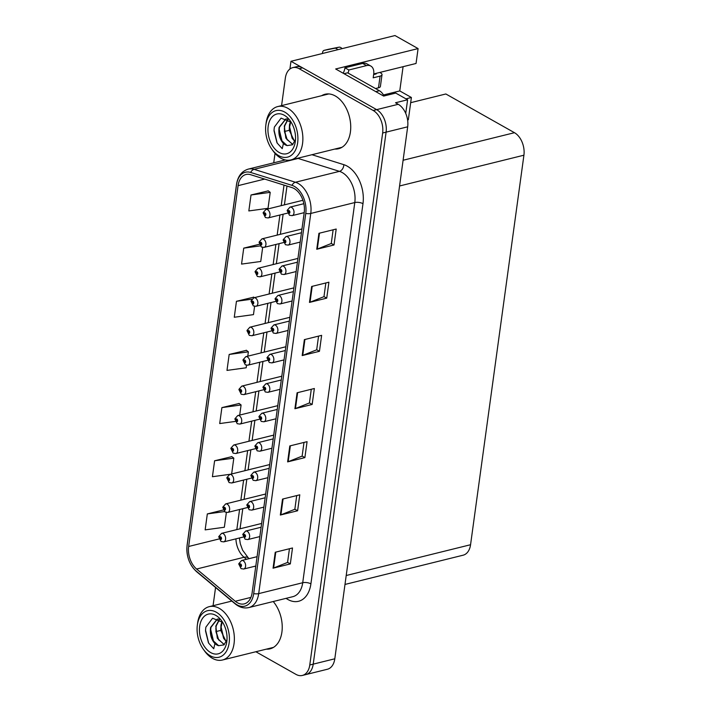 <?xml version="1.0" encoding="UTF-8"?>
<svg xmlns="http://www.w3.org/2000/svg" width="711" height="711" viewBox="0 0 711 711"><rect width="100%" height="100%" fill="white"/><g stroke="black" fill="none" stroke-linecap="round" stroke-linejoin="round"><path stroke-width="1.07" d="M405.732 113.413L407.599 99.771L395.734 93.079L383.656 96.074L335.663 68.985L418.086 48.588L416.051 63.475L373.719 73.944M255.853 651.738L295.954 674.375A17.544 11.394 -103.9 0 0 302.353 675.45L327.389 669.255A17.544 11.394 -103.9 0 0 334.801 658.795L407.679 126.807A17.544 11.394 -103.9 0 0 398.231 104.295L395.52 102.766L407.599 99.771M334.801 658.795L313.222 664.136A17.544 11.394 -103.9 0 1 305.81 674.597A17.544 11.394 -103.9 0 0 313.222 664.136L386.1 132.148A17.544 11.394 -103.9 0 0 376.652 109.636L290.977 61.288L394.987 35.55L418.086 48.588M290.977 61.288L289.919 69.003M410.674 102.686L445.85 93.976L514.471 132.699A17.544 11.394 76.1 0 1 523.918 155.202L470.558 544.733A17.544 11.394 76.1 0 1 463.137 555.193L344.986 584.442M405.945 98.838L411.393 97.487L408.327 119.812L407.599 119.999M411.393 97.487L399.76 90.928L383.469 94.963M403.084 66.683L399.76 90.928M334.819 149.052A28.067 18.228 -103.9 0 0 338.552 148.732A28.067 18.228 -103.9 0 0 350.665 124.674A28.067 18.228 -103.9 0 0 335.308 95.976A28.067 18.228 -103.9 0 0 325.069 94.252A28.067 18.228 -103.9 0 0 321.612 95.709M326.829 93.959A28.067 18.228 -103.9 0 0 325.069 94.856M294.141 188.548A18.708 12.149 76.1 0 1 304.219 212.562L252.138 592.734A18.708 12.149 76.1 0 1 244.229 603.888A18.708 12.149 76.1 0 1 235.288 601.266L196.609 569.022A18.708 12.149 76.1 0 1 188.646 546.483L238.078 185.66A18.708 12.149 76.1 0 1 245.988 174.497A18.708 12.149 76.1 0 1 250.619 174.693L291.954 187.588A18.708 12.149 76.1 0 1 294.141 188.548M294.434 186.424A21.046 13.669 -103.9 0 0 291.972 185.349L250.636 172.444A21.046 13.669 -103.9 0 0 236.523 184.78L187.1 545.613A21.046 13.669 -103.9 0 0 196.049 570.96L234.728 603.212A21.046 13.669 -103.9 0 0 253.694 593.605L305.766 213.433A21.046 13.669 -103.9 0 0 294.434 186.424M302.353 675.45A17.544 11.394 -103.9 0 0 309.774 664.989L313.222 664.136L386.1 132.148A17.544 11.394 -103.9 0 0 376.652 109.636L302.61 67.856A17.544 11.394 -103.9 0 0 296.211 66.772L292.754 67.634A17.544 11.394 -103.9 0 0 285.342 78.094L281.574 105.619M289.439 548.732L287.564 562.437L273.611 568.018A4.675 1.857 -172.2 0 1 273.06 568.196L290.319 563.921L292.505 547.977L275.246 552.251L273.06 568.196M287.573 562.365L290.319 563.921M296.718 495.576L294.843 509.28L280.898 514.862A4.675 1.857 -172.2 0 1 280.338 515.04L297.607 510.765L299.784 494.82L282.525 499.095L280.338 515.04M294.852 509.209L297.607 510.765M304.006 442.42L302.122 456.124L288.177 461.706A4.675 1.857 -172.2 0 1 287.626 461.883L304.886 457.608L307.072 441.664L289.804 445.939L287.626 461.883M302.131 456.053L304.886 457.608M333.13 229.795L331.255 243.5L317.302 249.081A4.675 1.857 -172.2 0 1 316.75 249.259L334.01 244.984L336.196 229.04L318.937 233.306L316.75 249.259M331.264 243.429L334.01 244.984M325.842 282.951L323.967 296.656L310.023 302.237A4.675 1.857 -172.2 0 1 309.472 302.415L326.731 298.14L328.917 282.196L311.649 286.471L309.472 302.415M323.976 296.585L326.731 298.14M318.564 336.107L316.688 349.812L302.735 355.393A4.675 1.857 -172.2 0 1 302.184 355.571L319.452 351.296L321.63 335.352L304.37 339.627L302.184 355.571M316.697 349.741L319.452 351.296M311.285 389.264L309.409 402.968L295.456 408.549A4.675 1.857 -172.2 0 1 294.905 408.727L312.165 404.452L314.351 388.508L297.091 392.783L294.905 408.727M309.418 402.897L312.165 404.452M266.314 649.152A28.067 18.228 -103.9 0 0 270.047 648.832A28.067 18.228 -103.9 0 0 282.151 629.706A28.067 18.228 -103.9 0 0 273.237 601.533M309.774 664.989L382.642 133.001A17.544 11.394 -103.9 0 0 373.204 110.489L299.153 68.709A17.544 11.394 -103.9 0 0 292.754 67.634M275.033 153.363L273.735 162.81M215.566 587.499L213.069 605.71M231.848 456.649L214.606 460.764L212.42 476.717L230.604 474.228M223.245 509.983L207.328 513.92L205.141 529.873L224.347 527.251L226.365 512.489M253.694 297.18L236.452 301.295L234.266 317.248L253.471 314.626L254.6 306.352M259.302 244.291L243.731 248.139L241.553 264.092L260.75 261.47L262.67 247.455M268.26 190.868L251.019 194.983L248.832 210.936L268.029 208.314L270.216 192.361L268.109 190.752M239.127 403.493L221.894 407.607L219.708 423.56L235.261 421.436M246.415 350.336L229.173 354.451L226.987 370.404L246.184 367.783L246.53 365.241M247.775 356.184L248.37 351.829L246.264 350.221M229.173 354.451L248.37 351.829M254.325 297.66L253.543 297.065M236.452 301.295L251.792 299.207M243.731 248.139L260.119 245.908M251.019 194.983L270.216 192.361M239.705 415.082L241.091 404.986L238.976 403.377M221.894 407.607L241.091 404.986M231.644 473.979L233.812 458.142L231.697 456.533M214.606 460.764L233.812 458.142M207.328 513.92L224.427 511.591M269.771 648.299A28.067 18.228 -103.9 0 0 271.744 648.272M338.267 148.199A28.067 18.228 -103.9 0 0 340.249 148.181M218.819 536.689A2.924 1.075 5.9 0 0 218.775 536.823A2.924 1.075 5.9 0 0 219.53 537.658A1.458 0.951 -103.9 0 0 220.321 539.48A1.458 0.951 -103.9 0 0 221.476 538.698A1.458 0.951 -103.9 0 0 220.686 536.823A1.458 0.951 -103.9 0 0 219.539 537.543L220.579 537.614L220.641 538.716L219.53 537.658M220.73 537.756L220.117 537.907M219.539 537.543A2.924 1.244 -170.2 0 1 218.819 536.512L221.61 533.357A4.382 2.844 76.1 0 1 223.21 533.632A4.382 2.844 76.1 0 1 225.609 538.111A4.382 2.844 76.1 0 1 223.716 541.871L221.041 541.489L218.775 536.823M220.757 537.792L220.117 537.951M238.816 563.832A2.924 1.075 5.9 0 0 238.78 563.974A2.924 1.075 5.9 0 0 239.527 564.81A1.458 0.951 -103.9 0 0 240.327 566.631A1.458 0.951 -103.9 0 0 241.473 565.849A1.458 0.951 -103.9 0 0 240.691 563.974A1.458 0.951 -103.9 0 0 239.545 564.694L240.576 564.765L240.647 565.867L239.527 564.81M240.736 564.907L240.122 565.058M239.545 564.694A2.924 1.244 -170.2 0 1 238.825 563.663L241.607 560.508A4.382 2.844 76.1 0 1 243.206 560.775A4.382 2.844 76.1 0 1 245.606 565.263A4.382 2.844 76.1 0 1 243.713 569.022L241.047 568.64L238.78 563.974M240.762 564.943L240.114 565.103M222.854 507.236A2.924 1.075 5.9 0 0 222.81 507.378A2.924 1.075 5.9 0 0 223.565 508.214A1.458 0.951 -103.9 0 0 224.356 510.027A1.458 0.951 -103.9 0 0 225.503 509.245A1.458 0.951 -103.9 0 0 224.72 507.37A1.458 0.951 -103.9 0 0 223.574 508.098L224.614 508.169L224.676 509.272L223.565 508.214M224.765 508.312L224.152 508.463M223.574 508.098A2.924 1.244 -170.2 0 1 222.854 507.067L225.645 503.912A4.382 2.844 76.1 0 1 227.244 504.179A4.382 2.844 76.1 0 1 229.644 508.667A4.382 2.844 76.1 0 1 227.751 512.427L225.076 512.044L222.81 507.378M224.792 508.347L224.143 508.507M226.889 477.792A2.924 1.075 5.9 0 0 226.845 477.925A2.924 1.075 5.9 0 0 227.591 478.761A1.458 0.951 -103.9 0 0 228.391 480.583A1.458 0.951 -103.9 0 0 229.537 479.801A1.458 0.951 -103.9 0 0 228.755 477.925A1.458 0.951 -103.9 0 0 227.609 478.645L228.64 478.716L228.711 479.818L227.591 478.761M228.8 478.858L228.187 479.01M227.609 478.645A2.924 1.244 -170.2 0 1 226.889 477.614L229.68 474.459A4.382 2.844 76.1 0 1 231.279 474.735A4.382 2.844 76.1 0 1 233.679 479.214A4.382 2.844 76.1 0 1 231.786 482.973L229.111 482.591L226.845 477.925M228.826 478.894L228.178 479.054M230.924 448.339A2.924 1.075 5.9 0 0 230.879 448.481A2.924 1.075 5.9 0 0 231.626 449.316A1.458 0.951 -103.9 0 0 232.426 451.13A1.458 0.951 -103.9 0 0 233.572 450.347A1.458 0.951 -103.9 0 0 232.79 448.472A1.458 0.951 -103.9 0 0 231.644 449.201L232.675 449.272L232.746 450.374L231.626 449.316M232.835 449.414L232.221 449.565M231.644 449.201A2.924 1.244 -170.2 0 1 230.924 448.17L233.706 445.015A4.382 2.844 76.1 0 1 235.305 445.282A4.382 2.844 76.1 0 1 237.714 449.77A4.382 2.844 76.1 0 1 235.821 453.529L233.146 453.147L230.879 448.481M232.861 449.45L232.213 449.61M242.851 534.388A2.924 1.075 5.9 0 0 242.815 534.53A2.924 1.075 5.9 0 0 243.562 535.365A1.458 0.951 -103.9 0 0 244.362 537.178A1.458 0.951 -103.9 0 0 245.508 536.396A1.458 0.951 -103.9 0 0 244.717 534.521A1.458 0.951 -103.9 0 0 243.58 535.25L244.611 535.321L244.682 536.414L243.562 535.365M244.771 535.454L244.157 535.605M243.58 535.25A2.924 1.244 -170.2 0 1 242.86 534.219L245.642 531.064A4.382 2.844 76.1 0 1 247.241 531.33A4.382 2.844 76.1 0 1 249.641 535.81A4.382 2.844 76.1 0 1 247.748 539.569L245.082 539.187L242.815 534.53M244.797 535.499L244.149 535.659M246.886 504.934A2.924 1.075 5.9 0 0 246.85 505.077A2.924 1.075 5.9 0 0 247.597 505.912A1.458 0.951 -103.9 0 0 248.388 507.734A1.458 0.951 -103.9 0 0 249.543 506.952A1.458 0.951 -103.9 0 0 248.752 505.077A1.458 0.951 -103.9 0 0 247.615 505.797L248.646 505.868L248.717 506.97L247.597 505.912M248.797 506.01L248.192 506.161M247.615 505.797A2.924 1.244 -170.2 0 1 246.886 504.766L249.677 501.611A4.382 2.844 76.1 0 1 251.276 501.877A4.382 2.844 76.1 0 1 253.676 506.365A4.382 2.844 76.1 0 1 251.783 510.125L249.117 509.743L246.85 505.077M248.832 506.045L248.183 506.205M250.921 475.49A2.924 1.075 5.9 0 0 250.885 475.632A2.924 1.075 5.9 0 0 251.632 476.468A1.458 0.951 -103.9 0 0 252.423 478.281A1.458 0.951 -103.9 0 0 253.578 477.499A1.458 0.951 -103.9 0 0 252.787 475.623A1.458 0.951 -103.9 0 0 251.65 476.352L252.681 476.423L252.752 477.516L251.632 476.468M252.832 476.557L252.227 476.708M251.65 476.352A2.924 1.244 -170.2 0 1 250.921 475.321L253.711 472.166A4.382 2.844 76.1 0 1 255.311 472.433A4.382 2.844 76.1 0 1 257.711 476.912A4.382 2.844 76.1 0 1 255.818 480.672L253.143 480.289L250.885 475.632M252.858 476.601L252.218 476.761M254.956 446.046A2.924 1.075 5.9 0 0 254.911 446.179A2.924 1.075 5.9 0 0 255.667 447.015A1.458 0.951 -103.9 0 0 256.458 448.837A1.458 0.951 -103.9 0 0 257.613 448.054A1.458 0.951 -103.9 0 0 256.822 446.179A1.458 0.951 -103.9 0 0 255.684 446.899L256.715 446.97L256.778 448.072L255.667 447.015M256.867 447.112L256.253 447.263M255.684 446.899A2.924 1.244 -170.2 0 1 254.956 445.868L257.746 442.713A4.382 2.844 76.1 0 1 259.346 442.98A4.382 2.844 76.1 0 1 261.746 447.468A4.382 2.844 76.1 0 1 259.853 451.227L257.178 450.845L254.911 446.179M256.893 447.148L256.253 447.308M378.492 87.808A5.848 2.32 7.8 0 0 380.412 86.413L382.011 74.717A5.848 2.32 -172.2 0 1 380.101 76.113L378.492 87.808L375.515 88.546M343.164 73.224A11.696 7.581 119.4 0 0 344.959 67.803L348.834 69.989L366.529 65.608A11.696 7.581 -60.6 0 1 370.822 66.052A11.696 7.581 -60.6 0 1 373.702 74.104L373.195 77.828L380.101 76.113M384.02 95.976A11.696 7.59 -103.9 0 0 379.407 90.741L347.617 72.806L344.008 73.695M348.834 69.989A11.696 7.581 -60.6 0 1 348.079 73.064M344.959 67.803L362.654 63.421A11.696 7.581 -60.6 0 1 366.938 63.866L370.822 66.052M373.639 74.566L376.217 73.926L375.479 73.509M379.798 72.442L380.536 72.86A5.848 2.32 -172.2 0 1 382.011 74.717M322.518 53.485A3.733 2.426 76.1 0 1 324.136 50.357A3.733 2.426 76.1 0 1 324.198 50.348L334.961 48.197A5.848 3.795 -103.9 0 1 337.761 49.717M342.071 48.641A5.848 3.795 -103.9 0 0 339.28 47.13L328.509 49.281A3.733 2.426 -103.9 0 0 328.446 49.29A3.733 2.426 -103.9 0 0 328.384 49.308M339.28 47.13L334.961 48.197M337.476 47.441L333.166 48.508M290.515 121.528L289.493 124.727L289.244 130.317L294.745 141.8M294.861 141.533L292.097 138.156L289.519 127.376L290.719 121.75M287.875 119.332L284.311 126.007L285.813 138.076L292.71 144.591M288.026 119.43L284.658 125.927L284.418 131.508L286.889 139.383L292.852 144.466M287.048 118.87L285.662 119.066L279.13 127.296C278.214 133.819 279.645 139.223 283.431 143.506L282.231 148.652L277.174 143.062L274.028 130.024L274.366 127.073L281.076 118.124L291.146 122.239M283.44 143.515A13.447 8.736 76.1 0 0 287.146 145.604L281.698 140.645L279.156 129.909L279.485 127.207L285.84 119.021M294.674 130.797L294.967 132.122M278.765 155.673A23.97 15.571 76.1 0 1 271.842 149.177A23.97 15.571 76.1 0 1 265.852 124.976A23.97 15.571 76.1 0 1 284.738 112.089A23.97 15.571 76.1 0 1 297.642 142.849A23.97 15.571 76.1 0 1 278.765 155.673M265.852 124.976L266.11 123.03A27.48 17.846 76.1 0 1 266.118 122.959A27.48 17.846 76.1 0 1 277.734 106.57A27.48 17.846 76.1 0 1 287.759 108.259A27.48 17.846 76.1 0 1 302.557 143.524A27.48 17.846 76.1 0 1 290.941 159.913A27.48 17.846 76.1 0 1 280.916 158.224A27.48 17.846 76.1 0 1 272.98 150.776L271.842 149.177M342.009 147.275A27.48 17.846 76.1 0 1 341.867 147.31L290.941 159.913M277.734 106.57L328.66 93.968A27.48 17.846 76.1 0 1 328.802 93.932M268.18 126.229A20.459 13.287 76.1 0 1 290.212 120.826A20.459 13.287 76.1 0 1 295.323 141.489A20.459 13.287 76.1 0 1 295.314 141.542A20.459 13.287 76.1 0 1 279.201 152.492A20.459 13.287 76.1 0 1 268.18 126.229M287.146 145.604L292.461 144.786L295.509 139.552M284.364 128.078L284.533 131.037L287.226 139.951M279.183 129.393L282.063 141.249M274.011 130.762L276.943 142.644M289.555 126.762L292.425 138.689M222.01 621.618L220.988 624.827L220.739 630.408L226.24 641.891M226.356 641.624L223.592 638.247L221.014 627.475L222.223 621.849M219.37 619.432L215.806 626.107L217.308 638.167L224.205 644.681M219.521 619.521L216.153 626.018L215.913 631.599L218.384 639.473L224.347 644.557M218.553 618.961L217.157 619.157L210.625 627.386C209.709 633.91 211.149 639.313 214.926 643.606L213.727 648.743L208.679 643.162L205.523 630.115L205.861 627.164L212.571 618.223L222.641 622.329M227.005 639.642L223.956 644.886L218.641 645.695L213.193 640.735L210.652 629.999L210.98 627.298L217.335 619.112M226.169 630.888L226.462 632.221M218.641 645.704A13.447 8.736 76.1 0 1 214.935 643.606M210.26 655.773A23.97 15.571 76.1 0 1 203.337 649.276A23.97 15.571 76.1 0 1 197.347 625.067A23.97 15.571 76.1 0 1 216.233 612.18A23.97 15.571 76.1 0 1 229.138 642.948A23.97 15.571 76.1 0 1 210.26 655.773M197.347 625.067L197.605 623.12A27.48 17.846 76.1 0 1 197.614 623.058A27.48 17.846 76.1 0 1 209.23 606.661A27.48 17.846 76.1 0 1 219.255 608.349A27.48 17.846 76.1 0 1 234.052 643.615A27.48 17.846 76.1 0 1 222.436 660.012A27.48 17.846 76.1 0 1 212.411 658.324A27.48 17.846 76.1 0 1 204.475 650.876L203.337 649.276M273.504 647.365A27.48 17.846 76.1 0 1 273.362 647.41L222.436 660.012M199.675 626.32A20.459 13.287 76.1 0 1 221.708 620.916A20.459 13.287 76.1 0 1 226.818 641.58A20.459 13.287 76.1 0 1 226.818 641.633A20.459 13.287 76.1 0 1 210.696 652.582A20.459 13.287 76.1 0 1 199.675 626.32M215.86 628.168L216.028 631.128L218.721 640.042M210.678 629.493L213.558 641.349M205.506 630.853L208.439 642.744M221.05 626.853L223.921 638.78M234.95 418.895A2.924 1.075 5.9 0 0 234.914 419.037A2.924 1.075 5.9 0 0 235.661 419.863A1.458 0.951 -103.9 0 0 236.461 421.685A1.458 0.951 -103.9 0 0 237.607 420.903A1.458 0.951 -103.9 0 0 236.825 419.028A1.458 0.951 -103.9 0 0 235.679 419.748L236.71 419.828L236.781 420.921L235.661 419.863M236.87 419.961L236.256 420.112M235.679 419.748A2.924 1.244 -170.2 0 1 234.959 418.726L237.741 415.562A4.382 2.844 76.1 0 1 239.34 415.837A4.382 2.844 76.1 0 1 241.74 420.317A4.382 2.844 76.1 0 1 239.847 424.076L237.181 423.694L234.914 419.037M236.896 419.997L236.248 420.157M238.985 389.441A2.924 1.075 5.9 0 0 238.949 389.584A2.924 1.075 5.9 0 0 239.696 390.419A1.458 0.951 -103.9 0 0 240.487 392.232A1.458 0.951 -103.9 0 0 241.642 391.45A1.458 0.951 -103.9 0 0 240.851 389.575A1.458 0.951 -103.9 0 0 239.714 390.303L240.745 390.375L240.816 391.477L239.696 390.419M240.905 390.517L240.291 390.668M239.714 390.303A2.924 1.244 -170.2 0 1 238.994 389.273L241.776 386.117A4.382 2.844 76.1 0 1 243.375 386.384A4.382 2.844 76.1 0 1 245.775 390.872A4.382 2.844 76.1 0 1 243.882 394.632L241.216 394.25L238.949 389.584M240.931 390.552L240.282 390.712M243.02 359.997A2.924 1.075 5.9 0 0 242.984 360.139A2.924 1.075 5.9 0 0 243.731 360.966A1.458 0.951 -103.9 0 0 244.522 362.788A1.458 0.951 -103.9 0 0 245.677 362.006A1.458 0.951 -103.9 0 0 244.886 360.13A1.458 0.951 -103.9 0 0 243.749 360.85L244.78 360.93L244.851 362.023L243.731 360.966M244.931 361.064L244.326 361.215M243.749 360.85A2.924 1.244 -170.2 0 1 243.02 359.828L245.81 356.664A4.382 2.844 76.1 0 1 247.41 356.94A4.382 2.844 76.1 0 1 249.81 361.419A4.382 2.844 76.1 0 1 247.917 365.178L245.251 364.796L242.984 360.139M244.957 361.099L244.317 361.259M258.991 416.593A2.924 1.075 5.9 0 0 258.946 416.735A2.924 1.075 5.9 0 0 259.702 417.57A1.458 0.951 -103.9 0 0 260.493 419.383A1.458 0.951 -103.9 0 0 261.648 418.601A1.458 0.951 -103.9 0 0 260.857 416.726A1.458 0.951 -103.9 0 0 259.719 417.455L260.75 417.526L260.813 418.619L259.702 417.57M260.901 417.659L260.288 417.81M259.719 417.455A2.924 1.244 -170.2 0 1 258.991 416.424L261.781 413.269A4.382 2.844 76.1 0 1 263.381 413.535A4.382 2.844 76.1 0 1 265.781 418.015A4.382 2.844 76.1 0 1 263.888 421.774L261.213 421.401L258.946 416.735M260.928 417.704L260.288 417.864M263.026 387.148A2.924 1.075 5.9 0 0 262.981 387.282A2.924 1.075 5.9 0 0 263.737 388.117A1.458 0.951 -103.9 0 0 264.528 389.939A1.458 0.951 -103.9 0 0 265.683 389.157A1.458 0.951 -103.9 0 0 264.892 387.282A1.458 0.951 -103.9 0 0 263.745 388.002L264.785 388.073L264.848 389.175L263.737 388.117M264.936 388.215L264.323 388.366M263.745 388.002A2.924 1.244 -170.2 0 1 263.026 386.971L265.816 383.816A4.382 2.844 76.1 0 1 267.416 384.082A4.382 2.844 76.1 0 1 269.816 388.57A4.382 2.844 76.1 0 1 267.923 392.33L265.247 391.948L262.981 387.282M264.963 388.25L264.323 388.41M267.06 357.695A2.924 1.075 5.9 0 0 267.016 357.837A2.924 1.075 5.9 0 0 267.771 358.673A1.458 0.951 -103.9 0 0 268.562 360.486A1.458 0.951 -103.9 0 0 269.709 359.704A1.458 0.951 -103.9 0 0 268.927 357.829A1.458 0.951 -103.9 0 0 267.78 358.557L268.82 358.628L268.882 359.73L267.771 358.673M268.971 358.762L268.358 358.913M267.78 358.557A2.924 1.244 -170.2 0 1 267.06 357.526L269.851 354.371A4.382 2.844 76.1 0 1 271.451 354.638A4.382 2.844 76.1 0 1 273.851 359.117A4.382 2.844 76.1 0 1 271.958 362.886L269.282 362.503L267.016 357.837M268.998 358.806L268.349 358.966M247.055 330.544A2.924 1.075 5.9 0 0 247.019 330.686A2.924 1.075 5.9 0 0 247.766 331.522A1.458 0.951 -103.9 0 0 248.557 333.335A1.458 0.951 -103.9 0 0 249.712 332.552A1.458 0.951 -103.9 0 0 248.921 330.677A1.458 0.951 -103.9 0 0 247.784 331.406L248.814 331.477L248.886 332.579L247.766 331.522M248.352 331.815L248.992 331.655L248.361 331.77M247.784 331.406A2.924 1.244 -170.2 0 1 247.055 330.375L249.845 327.22A4.382 2.844 76.1 0 1 251.445 327.487A4.382 2.844 76.1 0 1 253.845 331.975A4.382 2.844 76.1 0 1 251.952 335.734L249.277 335.352L247.019 330.686M251.09 301.1A2.924 1.075 5.9 0 0 251.045 301.242A2.924 1.075 5.9 0 0 251.801 302.068A1.458 0.951 -103.9 0 0 252.592 303.89A1.458 0.951 -103.9 0 0 253.747 303.108A1.458 0.951 -103.9 0 0 252.956 301.233A1.458 0.951 -103.9 0 0 251.818 301.953L252.849 302.033L252.912 303.126L251.801 302.068M253 302.166L252.387 302.317M251.818 301.953A2.924 1.244 -170.2 0 1 251.09 300.931L253.88 297.767A4.382 2.844 76.1 0 1 255.48 298.042A4.382 2.844 76.1 0 1 257.88 302.522A4.382 2.844 76.1 0 1 255.987 306.281L253.312 305.899L251.045 301.242M253.027 302.202L252.387 302.362M255.125 271.646A2.924 1.075 5.9 0 0 255.08 271.789A2.924 1.075 5.9 0 0 255.836 272.624A1.458 0.951 -103.9 0 0 256.627 274.437A1.458 0.951 -103.9 0 0 257.782 273.655A1.458 0.951 -103.9 0 0 256.991 271.78A1.458 0.951 -103.9 0 0 255.844 272.509L256.884 272.58L256.947 273.682L255.836 272.624M257.035 272.722L256.422 272.873M255.844 272.509A2.924 1.244 -170.2 0 1 255.125 271.478L257.915 268.323A4.382 2.844 76.1 0 1 259.515 268.589A4.382 2.844 76.1 0 1 261.915 273.077A4.382 2.844 76.1 0 1 260.022 276.837L257.346 276.455L255.08 271.789M257.062 272.757L256.422 272.917M259.16 242.202A2.924 1.075 5.9 0 0 259.115 242.344A2.924 1.075 5.9 0 0 259.87 243.18A1.458 0.951 -103.9 0 0 260.661 244.993A1.458 0.951 -103.9 0 0 261.808 244.211A1.458 0.951 -103.9 0 0 261.026 242.335A1.458 0.951 -103.9 0 0 259.879 243.055L260.919 243.135L260.981 244.229L259.87 243.18M261.07 243.269L260.457 243.42M259.879 243.055A2.924 1.244 -170.2 0 1 259.16 242.033L261.95 238.869A4.382 2.844 76.1 0 1 263.55 239.145A4.382 2.844 76.1 0 1 265.95 243.624A4.382 2.844 76.1 0 1 264.057 247.384L261.381 247.001L259.115 242.344M261.097 243.313L260.448 243.464M263.194 212.749A2.924 1.075 5.9 0 0 263.15 212.891A2.924 1.075 5.9 0 0 263.897 213.727A1.458 0.951 -103.9 0 0 264.696 215.549A1.458 0.951 -103.9 0 0 265.843 214.766A1.458 0.951 -103.9 0 0 265.061 212.882A1.458 0.951 -103.9 0 0 263.914 213.611L264.954 213.682L265.016 214.784L263.897 213.727M265.105 213.824L264.492 213.975M263.914 213.611A2.924 1.244 -170.2 0 1 263.194 212.58L265.985 209.425A4.382 2.844 76.1 0 1 267.585 209.692A4.382 2.844 76.1 0 1 269.984 214.18A4.382 2.844 76.1 0 1 268.091 217.939L265.416 217.557L263.15 212.891M265.132 213.86L264.483 214.02M271.095 328.251A2.924 1.075 5.9 0 0 271.051 328.384A2.924 1.075 5.9 0 0 271.798 329.22A1.458 0.951 -103.9 0 0 272.597 331.042A1.458 0.951 -103.9 0 0 273.744 330.26A1.458 0.951 -103.9 0 0 272.962 328.384A1.458 0.951 -103.9 0 0 271.815 329.104L272.846 329.175L272.917 330.277L271.798 329.22M273.006 329.317L272.393 329.469M271.815 329.104A2.924 1.244 -170.2 0 1 271.095 328.073L273.877 324.918A4.382 2.844 76.1 0 1 275.477 325.194A4.382 2.844 76.1 0 1 277.885 329.673A4.382 2.844 76.1 0 1 275.992 333.432L273.317 333.05L271.051 328.384M273.033 329.353L272.384 329.513M275.121 298.798A2.924 1.075 5.9 0 0 275.086 298.94A2.924 1.075 5.9 0 0 275.832 299.775A1.458 0.951 -103.9 0 0 276.632 301.588A1.458 0.951 -103.9 0 0 277.779 300.806A1.458 0.951 -103.9 0 0 276.997 298.931A1.458 0.951 -103.9 0 0 275.85 299.66L276.881 299.731L276.952 300.833L275.832 299.775M277.041 299.873L276.428 300.024M275.85 299.66A2.924 1.244 -170.2 0 1 275.13 298.629L277.912 295.474A4.382 2.844 76.1 0 1 279.512 295.74A4.382 2.844 76.1 0 1 281.911 300.229A4.382 2.844 76.1 0 1 280.018 303.988L277.352 303.606L275.086 298.94M277.068 299.909L276.419 300.069M279.156 269.353A2.924 1.075 5.9 0 0 279.121 269.487A2.924 1.075 5.9 0 0 279.867 270.322A1.458 0.951 -103.9 0 0 280.667 272.144A1.458 0.951 -103.9 0 0 281.814 271.362A1.458 0.951 -103.9 0 0 281.023 269.487A1.458 0.951 -103.9 0 0 279.885 270.207L280.916 270.278L280.987 271.38L279.867 270.322M281.076 270.42L280.463 270.571M279.885 270.207A2.924 1.244 -170.2 0 1 279.165 269.176L281.947 266.021A4.382 2.844 76.1 0 1 283.547 266.296A4.382 2.844 76.1 0 1 285.946 270.775A4.382 2.844 76.1 0 1 284.053 274.535L281.387 274.153L279.121 269.487M281.103 270.456L280.454 270.615M283.191 239.9A2.924 1.075 5.9 0 0 283.156 240.042A2.924 1.075 5.9 0 0 283.902 240.878A1.458 0.951 -103.9 0 0 284.693 242.691A1.458 0.951 -103.9 0 0 285.849 241.909A1.458 0.951 -103.9 0 0 285.058 240.034A1.458 0.951 -103.9 0 0 283.92 240.762L284.951 240.833L285.022 241.936L283.902 240.878M285.102 240.976L284.498 241.127M283.92 240.762A2.924 1.244 -170.2 0 1 283.191 239.731L285.982 236.576A4.382 2.844 76.1 0 1 287.582 236.843A4.382 2.844 76.1 0 1 289.981 241.331A4.382 2.844 76.1 0 1 288.088 245.091L285.422 244.708L283.156 240.042M285.138 241.011L284.489 241.171M287.226 210.456A2.924 1.075 5.9 0 0 287.191 210.589A2.924 1.075 5.9 0 0 287.937 211.425A1.458 0.951 -103.9 0 0 288.728 213.247A1.458 0.951 -103.9 0 0 289.884 212.465A1.458 0.951 -103.9 0 0 289.093 210.589A1.458 0.951 -103.9 0 0 287.955 211.309L288.986 211.38L289.057 212.482L287.937 211.425M289.137 211.523L288.533 211.674M287.955 211.309A2.924 1.244 -170.2 0 1 287.226 210.278L290.017 207.123A4.382 2.844 76.1 0 1 291.617 207.399A4.382 2.844 76.1 0 1 294.016 211.878A4.382 2.844 76.1 0 1 292.123 215.637L289.448 215.255L287.191 210.589M289.164 211.558L288.524 211.718M398.231 104.295L373.204 110.489M407.679 126.807L382.642 133.001M470.558 544.733L346.213 575.51M523.918 155.202L399.573 185.98M514.471 132.699L403.093 160.259M311.942 154.714L343.822 164.668A29.231 18.984 76.1 0 1 362.983 203.675L310.903 583.855A5.848 2.32 7.8 0 0 302.717 582.736L354.789 202.555A23.383 15.189 -103.9 0 0 342.195 172.542A23.383 15.189 -103.9 0 0 339.458 171.351L298.131 158.446A23.383 15.189 -103.9 0 0 297.545 158.277M310.903 583.855A29.231 18.984 76.1 0 1 287.884 599.489A29.231 18.984 76.1 0 1 286.08 598.351M292.825 596.68A23.383 15.189 -103.9 0 0 302.717 582.736L258.697 593.623A23.383 15.189 76.1 0 1 248.806 607.576L292.825 596.68M236.523 184.78A5.848 2.32 7.8 0 1 236.514 184.442C237.821 176.212 241.758 171.093 248.317 169.102A23.383 15.189 76.1 0 1 254.111 169.342L295.438 182.247A23.383 15.189 76.1 0 1 298.176 183.438A23.383 15.189 76.1 0 1 310.769 213.451A5.848 2.32 -172.2 0 1 305.766 213.433M291.972 185.349A5.848 4.133 107.3 0 1 295.438 182.247L339.458 171.351A5.848 4.133 -72.7 0 0 343.822 164.668M187.1 545.613A5.848 2.32 -172.2 0 1 187.082 545.275C186.122 556.002 189.295 564.81 196.591 571.688L235.27 603.932C239.554 607.416 244.06 608.634 248.806 607.576M196.049 570.96A5.848 3.333 129.8 0 0 196.591 571.688M299.544 157.789A5.848 4.133 -72.7 0 1 298.131 158.446L254.111 169.342A5.848 4.133 107.3 0 0 250.636 172.444M234.728 603.212A5.848 3.333 129.8 0 0 235.27 603.932M253.694 593.605A5.848 2.32 7.8 0 0 258.697 593.623L310.769 213.451L354.789 202.555A5.848 2.32 7.8 0 1 362.983 203.675M299.153 68.709L302.61 67.856M188.646 546.483L219.024 538.965M235.919 538.849A18.708 12.149 -103.9 0 0 244.077 557.273L246.504 559.299M196.609 569.022L244.077 557.273A10.523 5.99 -50.2 0 1 248.317 557.931L249.17 558.642M235.288 601.266L250.921 597.4M254.867 566.258L255.676 566.943M238.078 185.66L264.67 179.074M284.009 185.109L281.2 205.657M279.921 215.006L277.166 235.11M275.886 244.46L273.131 264.554M271.851 273.904L269.096 294.007M267.816 303.357L265.061 323.452M263.781 332.801L261.026 352.905M259.746 362.255L256.991 382.349M255.711 391.699L252.956 411.802M251.676 421.152L248.93 441.247M247.641 450.596L244.895 470.7M243.615 480.049L240.86 500.144M239.58 509.494L236.825 529.588M295.456 408.549L297.633 392.641M302.735 355.393L304.921 339.485M310.023 302.237L312.2 286.329M317.302 249.081L319.479 233.172M288.177 461.706L290.355 445.797M280.898 514.862L283.076 498.953M273.611 568.018L275.788 552.109M379.407 90.741L375.799 91.639M362.654 63.421L366.529 65.608M324.198 50.348L328.509 49.281M289.244 130.317L284.418 131.508M220.739 630.408L215.913 631.599M236.514 184.442L187.082 545.275M248.317 169.102L285.307 159.948M286.986 186.042L284.409 204.866M283.129 214.215L280.374 234.31M279.094 243.66L276.348 263.763M275.059 273.113L272.313 293.208M271.024 302.557L268.278 322.661M266.998 332.01L264.243 352.105M262.963 361.455L260.208 381.558M258.928 390.908L256.173 411.002M254.894 420.352L252.138 440.456M250.859 449.805L248.103 469.9M246.824 479.25L244.069 499.353M242.789 508.703L240.042 528.797M239.403 537.987L240.318 543.808L242.593 550.145L248.317 557.931M243.206 537.045L223.716 541.871M261.63 523.456L221.61 533.357M255.8 566.027L243.713 569.022M257.08 556.677L241.607 560.508M247.241 507.601L227.751 512.427M265.665 494.003L225.645 503.912M251.276 478.148L231.786 482.973M269.7 464.559L229.68 474.459M255.311 448.703L235.821 453.529M273.735 435.105L233.706 445.015M259.835 536.583L247.748 539.569M261.115 527.233L245.642 531.064M263.87 507.13L251.783 510.125M265.15 497.78L249.677 501.611M267.905 477.685L255.818 480.672M269.185 468.336L253.711 472.166M271.931 448.232L259.853 451.227M273.22 438.883L257.746 442.713M324.136 50.357L328.446 49.29M231.839 601.071L209.23 606.661M259.346 419.25L239.847 424.076M277.77 405.661L237.741 415.562M263.381 389.806L243.882 394.632M281.805 376.208L241.776 386.117M267.407 360.353L247.917 365.178M285.831 346.764L245.81 356.664M275.966 418.788L263.888 421.774M277.246 409.438L261.781 413.269M280.001 389.344L267.923 392.33M281.28 379.985L265.816 383.816M284.036 359.89L271.958 362.886M285.315 350.541L269.851 354.371M271.442 330.908L251.952 335.734M289.866 317.31L249.845 327.22M275.477 301.455L255.987 306.281M293.901 287.866L253.88 297.767M279.512 272.011L260.022 276.837M297.936 258.413L257.915 268.323M283.547 242.558L264.057 247.384M301.971 228.969L261.95 238.869M287.582 213.113L268.091 217.939M302.913 200.28L265.985 209.425M288.071 330.446L275.992 333.432M289.35 321.088L273.877 324.918M292.105 300.993L280.018 303.988M293.385 291.643L277.912 295.474M296.14 271.549L284.053 274.535M297.42 262.19L281.947 266.021M300.175 242.095L288.088 245.091M301.455 232.746L285.982 236.576M304.21 212.651L292.123 215.637M303.846 203.702L290.017 207.123"/></g></svg>
